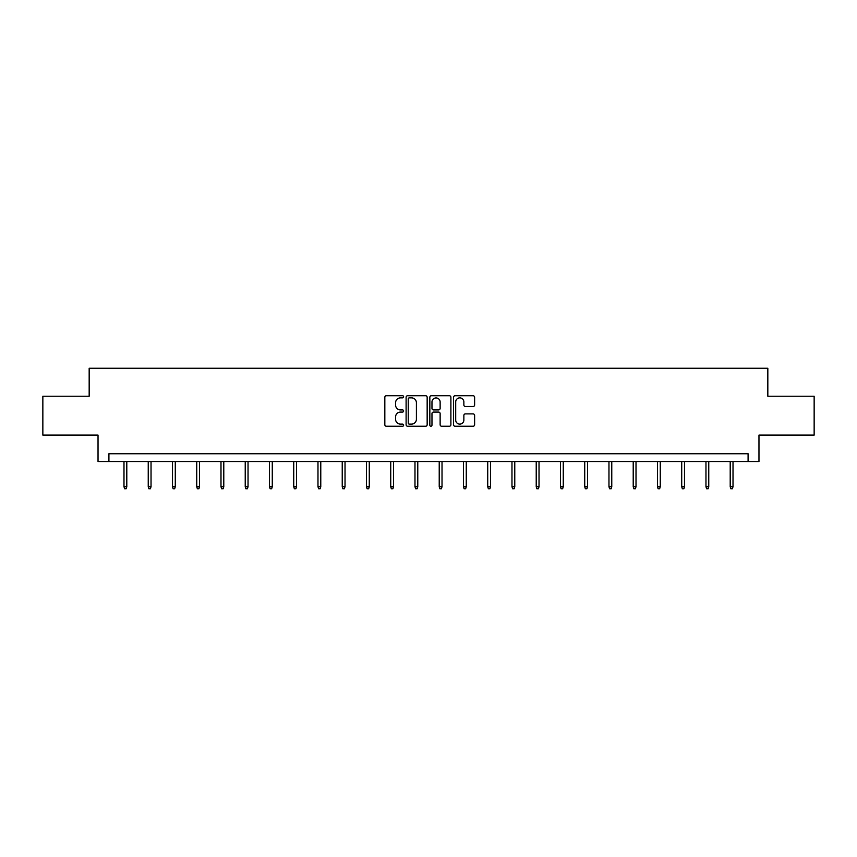 <?xml version="1.0" encoding="UTF-8"?>
<svg xmlns="http://www.w3.org/2000/svg" width="857" height="857" viewBox="0 0 857 857"><rect width="100%" height="100%" fill="white"/><g stroke="black" fill="none" stroke-linecap="round" stroke-linejoin="round"><path stroke-width="1.29" d="M403.626 396.812A1.071 1.071 0 0 0 402.565 395.741L386.346 395.741A1.521 1.521 0 0 0 384.825 397.262L384.825 424.729A1.521 1.521 0 0 0 386.346 426.25L402.565 426.25A1.071 1.071 0 0 0 403.626 425.19A1.071 1.071 0 0 0 402.565 424.119L400.465 424.119A4.885 4.885 0 0 1 395.58 419.234L395.58 416.952A4.885 4.885 0 0 1 400.465 412.067L402.565 412.067A1.071 1.071 0 0 0 403.626 410.996A1.071 1.071 0 0 0 402.565 409.925L400.465 409.925A4.885 4.885 0 0 1 395.58 405.05L395.58 402.758A4.885 4.885 0 0 1 400.465 397.873L402.565 397.873A1.071 1.071 0 0 0 403.626 396.812M473.085 406.497A1.521 1.521 0 0 0 474.617 404.975L474.617 397.262A1.521 1.521 0 0 0 473.085 395.741L455.088 395.741A1.521 1.521 0 0 0 453.557 397.262L453.557 424.729A1.521 1.521 0 0 0 455.088 426.25L473.085 426.25A1.521 1.521 0 0 0 474.617 424.729L474.617 415.42A1.521 1.521 0 0 0 473.085 413.899L465.383 413.899A1.521 1.521 0 0 0 463.862 415.42L463.862 420.037A4.081 4.081 0 0 1 459.781 424.119A4.081 4.081 0 0 1 455.699 420.037L455.699 401.954A4.081 4.081 0 0 1 459.781 397.873A4.081 4.081 0 0 1 463.862 401.954L463.862 404.975A1.521 1.521 0 0 0 465.383 406.497L473.085 406.497M748.086 461.516L758.97 461.516L758.97 435.088L814.15 435.088L814.15 396.234L767.829 396.234L767.829 368.253L89.171 368.253L89.171 396.234L42.85 396.234L42.85 435.088L98.03 435.088L98.03 461.516L748.086 461.516L748.086 453.739L108.914 453.739L108.914 461.516M427.161 397.262A1.521 1.521 0 0 0 425.64 395.741L407.632 395.741A1.521 1.521 0 0 0 406.111 397.262L406.111 424.729A1.521 1.521 0 0 0 407.632 426.25L425.64 426.25A1.521 1.521 0 0 0 427.161 424.729L427.161 397.262M431.36 395.741L449.368 395.741A1.521 1.521 0 0 1 450.889 397.262L450.889 424.729A1.521 1.521 0 0 1 449.368 426.25L441.655 426.25A1.521 1.521 0 0 1 440.134 424.729L440.134 413.588A1.521 1.521 0 0 0 438.613 412.067L433.492 412.067A1.521 1.521 0 0 0 431.971 413.588L431.971 425.19A1.071 1.071 0 0 1 430.9 426.25A1.071 1.071 0 0 1 429.839 425.19L429.839 397.262A1.521 1.521 0 0 1 431.36 395.741M409.314 397.873A1.071 1.071 0 0 0 408.243 398.944L408.243 423.047A1.071 1.071 0 0 0 409.314 424.119L411.521 424.119A4.885 4.885 0 0 0 416.406 419.234L416.406 402.758A4.885 4.885 0 0 0 411.521 397.873L409.314 397.873M440.134 402.029A4.081 4.081 0 0 0 436.052 397.948A4.081 4.081 0 0 0 431.971 402.029L431.971 408.403A1.521 1.521 0 0 0 433.492 409.925L438.613 409.925A1.521 1.521 0 0 0 440.134 408.403L440.134 402.029M126.793 486.733L126.172 488.747L124.608 488.747L123.986 486.733L126.793 486.733L126.793 461.516M123.986 486.733L123.986 461.516M151.036 486.733L150.414 488.747L148.861 488.747L148.24 486.733L151.036 486.733L151.036 461.516M148.24 486.733L148.24 461.516M175.289 486.733L174.667 488.747L173.114 488.747L172.493 486.733L175.289 486.733L175.289 461.516M172.493 486.733L172.493 461.516M199.531 486.733L198.91 488.747L197.356 488.747L196.735 486.733L199.531 486.733L199.531 461.516M196.735 486.733L196.735 461.516M223.784 486.733L223.163 488.747L221.609 488.747L220.988 486.733L223.784 486.733L223.784 461.516M220.988 486.733L220.988 461.516M248.037 486.733L247.416 488.747L245.852 488.747L245.231 486.733L248.037 486.733L248.037 461.516M245.231 486.733L245.231 461.516M272.28 486.733L271.658 488.747L270.105 488.747L269.484 486.733L272.28 486.733L272.28 461.516M269.484 486.733L269.484 461.516M296.533 486.733L295.911 488.747L294.358 488.747L293.737 486.733L296.533 486.733L296.533 461.516M293.737 486.733L293.737 461.516M320.775 486.733L320.154 488.747L318.6 488.747L317.979 486.733L320.775 486.733L320.775 461.516M317.979 486.733L317.979 461.516M345.028 486.733L344.407 488.747L342.854 488.747L342.232 486.733L345.028 486.733L345.028 461.516M342.232 486.733L342.232 461.516M369.281 486.733L368.66 488.747L367.096 488.747L366.475 486.733L369.281 486.733L369.281 461.516M366.475 486.733L366.475 461.516M393.524 486.733L392.902 488.747L391.349 488.747L390.728 486.733L393.524 486.733L393.524 461.516M390.728 486.733L390.728 461.516M417.777 486.733L417.155 488.747L415.602 488.747L414.981 486.733L417.777 486.733L417.777 461.516M414.981 486.733L414.981 461.516M442.019 486.733L441.398 488.747L439.845 488.747L439.223 486.733L442.019 486.733L442.019 461.516M439.223 486.733L439.223 461.516M466.272 486.733L465.651 488.747L464.098 488.747L463.476 486.733L466.272 486.733L466.272 461.516M463.476 486.733L463.476 461.516M490.525 486.733L489.904 488.747L488.34 488.747L487.719 486.733L490.525 486.733L490.525 461.516M487.719 486.733L487.719 461.516M514.768 486.733L514.146 488.747L512.593 488.747L511.972 486.733L514.768 486.733L514.768 461.516M511.972 486.733L511.972 461.516M539.021 486.733L538.4 488.747L536.846 488.747L536.225 486.733L539.021 486.733L539.021 461.516M536.225 486.733L536.225 461.516M563.263 486.733L562.642 488.747L561.089 488.747L560.467 486.733L563.263 486.733L563.263 461.516M560.467 486.733L560.467 461.516M587.516 486.733L586.895 488.747L585.342 488.747L584.72 486.733L587.516 486.733L587.516 461.516M584.72 486.733L584.72 461.516M611.769 486.733L611.148 488.747L609.584 488.747L608.963 486.733L611.769 486.733L611.769 461.516M608.963 486.733L608.963 461.516M636.012 486.733L635.391 488.747L633.837 488.747L633.216 486.733L636.012 486.733L636.012 461.516M633.216 486.733L633.216 461.516M660.265 486.733L659.644 488.747L658.09 488.747L657.469 486.733L660.265 486.733L660.265 461.516M657.469 486.733L657.469 461.516M684.507 486.733L683.886 488.747L682.333 488.747L681.711 486.733L684.507 486.733L684.507 461.516M681.711 486.733L681.711 461.516M708.76 486.733L708.139 488.747L706.586 488.747L705.964 486.733L708.76 486.733L708.76 461.516M705.964 486.733L705.964 461.516M733.014 486.733L732.392 488.747L730.828 488.747L730.207 486.733L733.014 486.733L733.014 461.516M730.207 486.733L730.207 461.516"/></g></svg>
